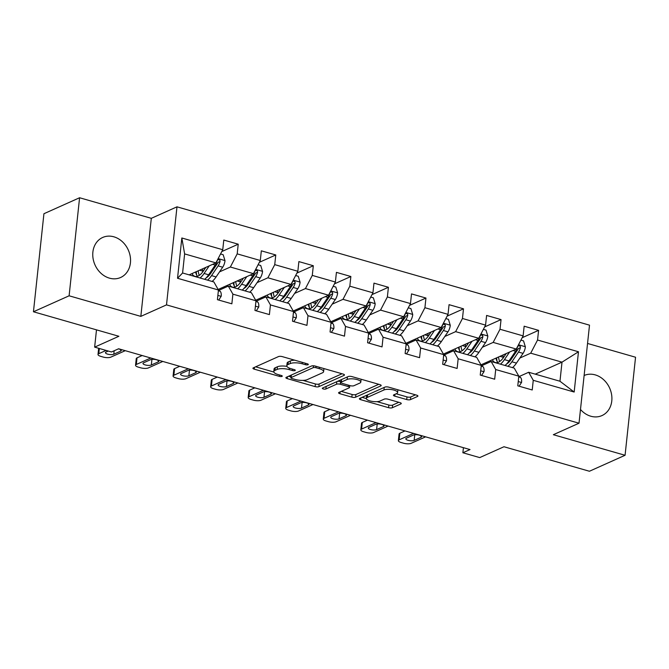 <?xml version="1.0" encoding="UTF-8"?>
<svg xmlns="http://www.w3.org/2000/svg" width="669" height="669" viewBox="0 0 669 669"><rect width="100%" height="100%" fill="white"/><g stroke="black" fill="none" stroke-linecap="round" stroke-linejoin="round"><path stroke-width="1" d="M308.049 364.73A1.932 0.619 -173.9 0 0 308.317 364.463A1.932 0.619 -173.9 0 0 307.38 363.819L282.276 356.619A2.76 0.878 -173.9 0 0 278.513 356.569L253.317 367.858A2.76 0.878 -173.9 0 0 252.932 368.234A2.76 0.878 -173.9 0 0 254.279 369.163L279.374 376.363A1.932 0.619 -173.9 0 0 282.009 376.396A1.932 0.619 -173.9 0 0 282.276 376.129A1.932 0.619 -173.9 0 0 281.34 375.485L278.087 374.548A8.831 2.818 -173.9 0 1 273.788 371.604A8.831 2.818 -173.9 0 1 275.009 370.375L277.108 369.43A8.831 2.818 -173.9 0 1 289.15 369.597L292.395 370.526A1.932 0.619 -173.9 0 0 295.029 370.559A1.932 0.619 -173.9 0 0 295.297 370.292A1.932 0.619 -173.9 0 0 294.36 369.648L291.107 368.719A8.831 2.818 -173.9 0 1 286.809 365.776A8.831 2.818 -173.9 0 1 288.03 364.546L290.129 363.602A8.831 2.818 -173.9 0 1 302.171 363.769L305.415 364.697A1.932 0.619 -173.9 0 0 308.049 364.73M580.491 409.47A21.935 18.23 65.9 0 0 590.794 416.227A21.935 18.23 65.9 0 0 601.975 415.574A21.935 18.23 65.9 0 0 611.575 394.467A21.935 18.23 65.9 0 0 595.218 374.883A21.935 18.23 65.9 0 0 584.121 375.501M113.864 236.809A21.935 18.23 65.9 0 0 102.692 237.462A21.935 18.23 65.9 0 0 93.083 258.56A21.935 18.23 65.9 0 0 109.44 278.145A21.935 18.23 65.9 0 0 120.621 277.493A21.935 18.23 65.9 0 0 130.221 256.394A21.935 18.23 65.9 0 0 113.864 236.809M406.71 399.56A2.76 0.878 -173.9 0 0 410.473 399.61L417.54 396.449A2.76 0.878 -173.9 0 0 417.924 396.065A2.76 0.878 -173.9 0 0 416.578 395.145L388.706 387.15A2.76 0.878 -173.9 0 0 384.943 387.1L359.738 398.381A2.76 0.878 -173.9 0 0 359.362 398.766A2.76 0.878 -173.9 0 0 360.708 399.686L388.58 407.68A2.76 0.878 -173.9 0 0 392.343 407.73L400.882 403.909A2.76 0.878 -173.9 0 0 401.266 403.524A2.76 0.878 -173.9 0 0 399.92 402.604L387.995 399.184A2.76 0.878 -173.9 0 0 384.232 399.134L379.992 401.032A7.384 2.358 -173.9 0 1 371.613 401.291A7.384 2.358 -173.9 0 1 366.336 398.431A7.384 2.358 -173.9 0 1 367.356 397.403L383.947 389.977A7.384 2.358 -173.9 0 1 392.327 389.709A7.384 2.358 -173.9 0 1 397.603 392.569A7.384 2.358 -173.9 0 1 396.583 393.598L393.815 394.835A2.76 0.878 -173.9 0 0 393.439 395.22A2.76 0.878 -173.9 0 0 394.777 396.14L406.71 399.56L406.995 396.909A2.76 0.878 -173.9 0 0 410.758 396.968L415.508 394.835M69.108 295.798L140.833 316.378L151.311 218.328L79.586 197.748L69.108 295.798L33.45 311.771L118.89 336.281L94.647 347.136L111.489 351.969L118.622 348.775L470.006 449.568L462.881 452.762L479.723 457.596L503.974 446.741L589.414 471.252L625.072 455.28L635.55 357.229L587.549 343.456M140.833 316.378L166.506 304.88L579.019 423.209L553.347 434.708L625.072 455.28M344.075 375.376A2.76 0.878 -173.9 0 0 344.451 374.991A2.76 0.878 -173.9 0 0 343.113 374.071L315.233 366.068A2.76 0.878 -173.9 0 0 311.47 366.018L286.273 377.308A2.76 0.878 -173.9 0 0 285.889 377.692A2.76 0.878 -173.9 0 0 287.235 378.612L315.107 386.607A2.76 0.878 -173.9 0 0 318.87 386.657L344.075 375.376L344.159 374.531M351.969 376.614L379.85 384.608A2.76 0.878 -173.9 0 1 381.188 385.528A2.76 0.878 -173.9 0 1 380.812 385.913L355.607 397.194A2.76 0.878 -173.9 0 1 351.844 397.143L339.919 393.723A2.76 0.878 -173.9 0 1 338.573 392.803A2.76 0.878 -173.9 0 1 338.949 392.419L349.176 387.844A2.76 0.878 -173.9 0 0 349.553 387.46A2.76 0.878 -173.9 0 0 348.214 386.54L340.295 384.265A2.76 0.878 -173.9 0 0 336.532 384.215L325.895 388.982A1.932 0.619 -173.9 0 1 323.704 389.049A1.932 0.619 -173.9 0 1 322.316 388.304A1.932 0.619 -173.9 0 1 322.583 388.037L348.206 376.555A2.76 0.878 -173.9 0 1 351.969 376.614M33.45 311.771L43.928 213.72L79.586 197.748M166.506 304.88L176.984 206.83L589.506 325.159L579.019 423.209M522.171 337.711L538.595 330.352L524.153 326.213L523.116 335.888L500.011 329.257L501.048 319.59L486.606 315.442L485.569 325.117L462.463 318.486L463.5 308.819L449.058 304.671L448.029 314.346L424.924 307.715L425.952 298.048L411.51 293.9L410.482 303.575L387.376 296.952L388.413 287.277L373.971 283.138L372.934 292.805L349.828 286.181L350.865 276.506L336.423 272.367L335.386 282.034L312.281 275.411L313.318 265.735L298.876 261.596L297.847 271.263L274.742 264.64L275.77 254.964L261.328 250.825L260.3 260.5L237.194 253.869L238.231 244.193L223.789 240.054L222.752 249.729L181.834 237.988L177.536 278.271L182.587 272.985L213.879 281.958L218.445 290.003L217.417 299.679L231.859 303.818L232.887 294.151L228.313 286.106L251.419 292.729L255.993 300.774L254.956 310.449L269.398 314.589L270.435 304.922L265.861 296.877L288.966 303.5L293.54 311.545L292.504 321.22L306.946 325.36L307.983 315.693L303.408 307.648L326.514 314.271L331.088 322.316L330.051 331.991L344.493 336.131L345.522 326.455L340.956 318.411L364.061 325.042L368.627 333.087L367.599 342.762L382.041 346.902L383.069 337.226L378.495 329.181L401.601 335.813L406.175 343.858L405.138 353.533L419.58 357.672L420.617 347.997L416.043 339.952L439.148 346.584L443.723 354.629L442.686 364.296L457.128 368.443L458.165 358.768L453.59 350.723L476.696 357.355L481.27 365.399L480.233 375.066L494.675 379.214L495.704 369.539L491.138 361.494L514.244 368.117L518.809 376.162L517.781 385.837L532.223 389.977L533.252 380.31L528.677 372.265L559.97 381.238L562.01 362.155L530.718 353.182L519.897 358.032M538.595 330.352L537.558 340.028L578.476 351.769L574.169 392.042L533.252 380.31M518.809 376.162L495.704 369.539M481.27 365.399L458.165 358.768M443.723 354.629L420.617 347.997M406.175 343.858L383.069 337.226M368.627 333.087L345.522 326.455M331.088 322.316L307.983 315.693M293.54 311.545L270.435 304.922M255.993 300.774L232.887 294.151M218.445 290.003L177.536 278.271M482.349 347.261L493.17 342.411L516.276 349.042L480.961 364.856M469.061 353.207L469.044 353.215A17.854 8.128 106 0 0 473.635 348.582L480.225 338.865A3.797 1.731 106 0 0 480.81 337.778L482.867 336.858L482.784 335.721L481.12 334.759L479.982 336.03A7.451 3.395 106 0 1 478.051 340.462L471.461 350.18A21.508 9.792 106 0 1 467.464 354.704M481.839 365.659L491.138 361.494M516.276 349.042L523.116 335.888M493.17 342.411L500.011 329.257M444.81 336.49L455.631 331.64L478.736 338.271L443.413 354.085M431.522 342.444L431.505 342.444A17.854 8.128 106 0 0 436.096 337.812L442.677 328.103A3.797 1.731 106 0 0 443.271 327.007L445.32 326.087L445.236 324.95L443.572 323.988L442.435 325.259A7.451 3.395 106 0 1 440.503 329.692L433.913 339.409A21.508 9.792 106 0 1 429.916 343.933M444.291 354.888L453.59 350.723M478.736 338.271L485.569 325.117M455.631 331.64L462.463 318.486M407.262 325.719L418.083 320.877L441.189 327.501L405.874 343.314M393.974 331.673L393.957 331.682A17.854 8.128 106 0 0 398.548 327.041L405.138 317.332A3.797 1.731 106 0 0 405.723 316.236L407.772 315.316L407.697 314.179L406.024 313.217L404.887 314.489A7.451 3.395 106 0 1 402.955 318.929L396.366 328.638A21.508 9.792 106 0 1 392.369 333.162M406.744 344.117L416.043 339.952M441.189 327.501L448.029 314.346M418.083 320.877L424.924 307.715M369.714 314.948L380.536 310.107L403.641 316.73L368.326 332.552M356.426 320.903L356.41 320.911A17.854 8.128 106 0 0 361.001 316.27L367.59 306.561A3.797 1.731 106 0 0 368.176 305.465L370.233 304.546L370.149 303.408L368.477 302.447L367.34 303.718A7.451 3.395 106 0 1 365.408 308.158L358.827 317.867A21.508 9.792 106 0 1 354.821 322.391M369.196 333.346L378.495 329.181M403.641 316.73L410.482 303.575M380.536 310.107L387.376 296.952M332.167 304.178L342.988 299.336L366.094 305.959L330.779 321.781M318.879 310.132L318.862 310.14A17.854 8.128 106 0 0 323.453 305.499L330.043 295.79A3.797 1.731 106 0 0 330.628 294.695L332.685 293.775L332.602 292.637L330.938 291.676L329.792 292.947A7.451 3.395 106 0 1 327.869 297.387L321.279 307.096A21.508 9.792 106 0 1 317.282 311.62M331.657 322.575L340.956 318.411M366.094 305.959L372.934 292.805M342.988 299.336L349.828 286.181M294.628 293.415L305.449 288.565L328.554 295.188L293.231 311.01M281.34 299.361L281.323 299.369A17.854 8.128 106 0 0 285.914 294.736L292.495 285.019A3.797 1.731 106 0 0 293.089 283.924L295.138 283.004L295.054 281.866L293.39 280.905L292.253 282.176A7.451 3.395 106 0 1 290.321 286.616L283.731 296.325A21.508 9.792 106 0 1 279.734 300.849M294.109 311.813L303.408 307.648M328.554 295.188L335.386 282.034M305.449 288.565L312.281 275.411M257.08 282.644L267.901 277.794L291.007 284.425L255.683 300.239M243.792 288.59L243.775 288.598A17.854 8.128 106 0 0 248.366 283.965L254.956 274.248A3.797 1.731 106 0 0 255.541 273.153L257.59 272.241L257.515 271.096L255.842 270.134L254.705 271.405A7.451 3.395 106 0 1 252.773 275.845L246.184 285.563A21.508 9.792 106 0 1 242.186 290.087M256.562 301.042L265.861 296.877M291.007 284.425L297.847 271.263M267.901 277.794L274.742 264.64M219.532 271.873L230.353 267.023L253.459 273.654L218.144 289.468M206.244 277.819L206.228 277.827A17.854 8.128 106 0 0 210.819 273.195L217.408 263.477A3.797 1.731 106 0 0 217.994 262.39L220.051 261.47L219.967 260.325L218.295 259.371L217.157 260.642A7.451 3.395 106 0 1 215.226 265.075L208.644 274.792A21.508 9.792 106 0 1 204.639 279.316M219.014 290.271L228.313 286.106M253.459 273.654L260.3 260.5M230.353 267.023L237.194 253.869M181.834 237.988L184.627 253.911L215.911 262.884L189.151 274.867M215.911 262.884L222.752 249.729M151.311 218.328L176.984 206.83M463.425 447.678L462.881 452.762M96.487 329.85L94.647 347.136M184.627 253.911L182.587 272.985M506.609 363.978L506.592 363.986A17.854 8.128 106 0 0 511.183 359.353L517.773 349.636A3.797 1.731 106 0 0 518.358 348.549L520.415 347.629L520.331 346.483L518.659 345.53L517.522 346.801A7.451 3.395 106 0 1 515.59 351.233L509.009 360.951A21.508 9.792 106 0 1 505.003 365.475M535.242 374.147L562.01 362.155L578.476 351.769M519.378 376.43L528.677 372.265M574.169 392.042L559.97 381.238M530.718 353.182L537.558 340.028M221.807 251.552L238.231 244.193M259.346 262.323L275.77 254.964M223.17 287.218L224.792 287.687M296.894 273.094L313.318 265.735M260.709 297.989L262.332 298.458M334.441 283.865L350.865 276.506M298.257 308.76L299.879 309.22M371.989 294.628L388.413 287.277M335.805 319.531L337.427 319.991M409.528 305.399L425.952 298.048M373.352 330.302L374.974 330.762M447.076 316.169L463.5 308.819M410.891 341.065L412.514 341.533M484.624 326.94L501.048 319.59M448.439 351.835L450.061 352.304M485.987 362.606L487.609 363.075M294.695 360.181A8.831 2.818 -173.9 0 0 290.413 360.951L290.129 363.602M286.809 365.776L287.093 363.125A8.831 2.818 -173.9 0 1 288.314 361.896L290.413 360.951M286.942 366.386A8.831 2.818 -173.9 0 0 277.392 366.788L277.108 369.43M273.788 371.604L274.073 368.954A8.831 2.818 -173.9 0 1 275.293 367.724L277.392 366.788M255.633 366.813L273.847 372.039M302.982 380.393L315.392 383.956A2.76 0.878 -173.9 0 0 319.155 384.006L342.035 373.762M288.59 376.271L290.948 376.948M315.877 367.699A1.932 0.619 -173.9 0 0 313.243 367.657L291.115 377.567A1.932 0.619 -173.9 0 0 290.848 377.834A1.932 0.619 -173.9 0 0 291.793 378.478L295.221 379.465A8.831 2.818 -173.9 0 0 307.255 379.624L322.374 372.85A8.831 2.818 -173.9 0 0 323.604 371.621A8.831 2.818 -173.9 0 0 319.297 368.678L315.877 367.699L316.019 366.294M291.149 375.125A1.932 0.619 -173.9 0 0 291.132 375.184L290.848 377.834M323.604 371.621L323.88 368.97A8.831 2.818 -173.9 0 0 323.829 368.535M378.771 384.299L355.891 394.543L355.607 397.194M341.274 391.382L352.128 394.493A2.76 0.878 -173.9 0 0 355.891 394.543M340.989 381.731L340.58 381.614A2.76 0.878 -173.9 0 0 337.393 381.397M359.78 383.094A7.384 2.358 -173.9 0 0 360.8 382.066A7.384 2.358 -173.9 0 0 355.523 379.206A7.384 2.358 -173.9 0 0 347.136 379.465L341.29 382.083A2.76 0.878 -173.9 0 0 340.914 382.467A2.76 0.878 -173.9 0 0 342.26 383.387L350.171 385.662A2.76 0.878 -173.9 0 0 353.934 385.712L359.78 383.094M360.8 382.066L361.084 379.415A7.384 2.358 -173.9 0 0 361.076 379.223M349.134 376.346A7.384 2.358 -173.9 0 0 348.323 376.513M341.249 379.674A2.76 0.878 -173.9 0 0 341.198 379.816L340.914 382.467M396.14 393.798L406.995 396.909M397.603 392.569L397.888 389.918A7.384 2.358 -173.9 0 0 397.888 389.784M367.013 395.12A7.384 2.358 -173.9 0 0 366.612 395.78L366.336 398.431M377.04 401.643L388.865 405.029A2.76 0.878 -173.9 0 0 392.628 405.079L398.849 402.295M362.063 397.344L366.328 398.565M205.843 267.391L203.359 271.054A17.854 8.128 106 0 1 194.972 276.372A17.854 8.128 106 0 1 192.011 273.588M209.221 265.877L204.07 273.479A21.508 9.792 106 0 1 200.064 278.003M220.544 253.969L223.17 254.722L225.01 260.709A7.451 3.395 106 0 1 222.693 267.215L216.104 276.933A21.508 9.792 106 0 1 212.098 281.457M202.774 271.882A17.854 8.128 106 0 1 202.724 271.087L202.615 268.838M195.624 271.974A17.854 8.128 -74 0 0 197.472 276.272M196.268 271.681A21.508 9.792 -74 0 0 196.686 275.101M207.532 280.144A21.508 9.792 -74 0 0 211.529 275.62L218.119 265.902A7.451 3.395 -74 0 0 220.051 261.47M199.295 275.36A17.854 8.128 106 0 1 198.216 270.803M218.738 300.063L221.213 296.225A7.451 3.395 -74 0 0 220.118 291.249L218.169 289.518M125.254 350.681L110.811 357.146A5.628 1.798 -173.9 0 1 103.143 357.045L100.735 356.351A5.628 1.798 -173.9 0 1 98 354.478A5.628 1.798 -173.9 0 1 98.778 353.692L106.087 350.422M118.413 348.867A4.499 1.438 6.1 0 1 121.248 350.531A4.499 1.438 6.1 0 1 120.629 351.158L113.78 354.227A4.499 1.438 6.1 0 1 108.671 354.386A4.499 1.438 6.1 0 1 105.459 352.638A4.499 1.438 6.1 0 1 106.078 352.019L108.253 351.041M243.382 278.162L240.907 281.825A17.854 8.128 106 0 1 232.519 287.143A17.854 8.128 106 0 1 229.559 284.358M246.769 276.648L241.618 284.25A21.508 9.792 106 0 1 237.612 288.774M227.56 286.441A21.508 9.792 106 0 1 227.201 285.412M258.092 264.74L260.718 265.493L262.557 271.48A7.451 3.395 106 0 1 260.233 277.986L253.651 287.703A21.508 9.792 106 0 1 249.646 292.228M240.313 282.653A17.854 8.128 106 0 1 240.263 281.858L240.163 279.609M233.163 282.744A17.854 8.128 -74 0 0 235.02 287.043M233.816 282.452A21.508 9.792 -74 0 0 234.234 285.864M245.071 290.915A21.508 9.792 -74 0 0 249.077 286.391L255.658 276.673A7.451 3.395 -74 0 0 257.59 272.241M236.843 286.131A17.854 8.128 106 0 1 235.764 281.574M280.93 288.933L278.446 292.596A17.854 8.128 106 0 1 270.059 297.914A17.854 8.128 106 0 1 267.107 295.129M284.308 287.419L279.157 295.021A21.508 9.792 106 0 1 275.16 299.545M265.108 297.212A21.508 9.792 106 0 1 264.74 296.183M295.639 275.511L298.257 276.264L300.097 282.251A7.451 3.395 106 0 1 297.78 288.757L291.191 298.466A21.508 9.792 106 0 1 287.193 302.99M277.861 293.423A17.854 8.128 106 0 1 277.811 292.629L277.71 290.379M270.711 293.507A17.854 8.128 -74 0 0 272.567 297.814M271.363 293.223A21.508 9.792 -74 0 0 271.781 296.635M282.619 301.686A21.508 9.792 -74 0 0 286.616 297.161L293.206 287.444A7.451 3.395 -74 0 0 295.138 283.004M274.39 296.902A17.854 8.128 106 0 1 273.312 292.345M256.286 310.826L258.761 306.996A7.451 3.395 -74 0 0 257.665 302.02L255.717 300.289M162.793 361.452L148.359 367.917A5.628 1.798 -173.9 0 1 140.691 367.816L138.282 367.122A5.628 1.798 -173.9 0 1 135.548 365.249A5.628 1.798 -173.9 0 1 136.325 364.463L150.759 357.999M142.179 355.532L137.028 357.84L136.325 364.463M151.328 364.998A4.499 1.438 6.1 0 1 146.218 365.157A4.499 1.438 6.1 0 1 142.999 363.409A4.499 1.438 6.1 0 1 143.626 362.782L150.475 359.721A4.499 1.438 6.1 0 1 155.576 359.562A4.499 1.438 6.1 0 1 158.796 361.302A4.499 1.438 6.1 0 1 158.168 361.929L151.328 364.998L151.93 359.378M135.548 365.249L136.25 358.626A5.628 1.798 6.1 0 1 137.028 357.84M293.833 321.597L296.308 317.767A7.451 3.395 -74 0 0 295.213 312.791L293.265 311.06M200.34 372.215L185.907 378.687A5.628 1.798 -173.9 0 1 178.238 378.579L175.83 377.893A5.628 1.798 -173.9 0 1 173.087 376.02A5.628 1.798 -173.9 0 1 173.873 375.234L188.307 368.77M179.727 366.303L174.576 368.611L173.873 375.234M188.875 375.761A4.499 1.438 6.1 0 1 183.766 375.928A4.499 1.438 6.1 0 1 180.546 374.18A4.499 1.438 6.1 0 1 181.174 373.553L188.014 370.492A4.499 1.438 6.1 0 1 193.124 370.333A4.499 1.438 6.1 0 1 196.343 372.073A4.499 1.438 6.1 0 1 195.716 372.7L188.875 375.761L189.469 370.149M173.087 376.02L173.798 369.388A5.628 1.798 6.1 0 1 174.576 368.611M318.477 299.704L315.994 303.366A17.854 8.128 106 0 1 307.606 308.685A17.854 8.128 106 0 1 304.646 305.9M321.856 298.19L316.705 305.792A21.508 9.792 106 0 1 312.707 310.307M302.656 307.983A21.508 9.792 106 0 1 302.288 306.954M333.187 286.282L335.805 287.034L337.644 293.022A7.451 3.395 106 0 1 335.328 299.528L328.738 309.237A21.508 9.792 106 0 1 324.741 313.761M315.408 304.194A17.854 8.128 106 0 1 315.358 303.392L315.25 301.15M308.258 304.278A17.854 8.128 -74 0 0 310.107 308.585M308.911 303.985A21.508 9.792 -74 0 0 309.321 307.406M320.167 312.448A21.508 9.792 -74 0 0 324.164 307.924L330.754 298.215A7.451 3.395 -74 0 0 332.685 293.775M311.938 307.665A17.854 8.128 106 0 1 310.859 303.116M356.025 310.475L353.541 314.129A17.854 8.128 106 0 1 345.154 319.447A17.854 8.128 106 0 1 342.194 316.663M359.404 308.961L354.252 316.554A21.508 9.792 106 0 1 350.247 321.078M340.195 318.753A21.508 9.792 106 0 1 339.835 317.725M370.726 297.053L373.352 297.805L375.192 303.793A7.451 3.395 106 0 1 372.876 310.299L366.286 320.008A21.508 9.792 106 0 1 362.289 324.532M352.956 314.957A17.854 8.128 106 0 1 352.906 314.162L352.797 311.913M345.806 315.049A17.854 8.128 -74 0 0 347.654 319.356M346.458 314.756A21.508 9.792 -74 0 0 346.868 318.176M357.714 323.219A21.508 9.792 -74 0 0 361.712 318.695L368.301 308.986A7.451 3.395 -74 0 0 370.233 304.546M349.486 318.436A17.854 8.128 106 0 1 348.398 313.886M393.564 321.245L391.089 324.9A17.854 8.128 106 0 1 382.701 330.218A17.854 8.128 106 0 1 379.741 327.434M396.951 319.732L391.8 327.325A21.508 9.792 106 0 1 387.794 331.849M377.742 329.524A21.508 9.792 106 0 1 377.383 328.496M408.274 307.824L410.9 308.568L412.74 314.564A7.451 3.395 106 0 1 410.415 321.061L403.833 330.779A21.508 9.792 106 0 1 399.828 335.303M390.495 325.728A17.854 8.128 106 0 1 390.445 324.933L390.345 322.684M383.345 325.82A17.854 8.128 -74 0 0 385.202 330.126M383.998 325.527A21.508 9.792 -74 0 0 384.416 328.947M395.254 333.99A21.508 9.792 -74 0 0 399.259 329.466L405.84 319.757A7.451 3.395 -74 0 0 407.772 315.316M387.025 329.207A17.854 8.128 106 0 1 385.946 324.657M331.372 332.368L333.848 328.529A7.451 3.395 -74 0 0 332.761 323.553L330.804 321.831M237.888 382.986L223.446 389.458A5.628 1.798 -173.9 0 1 215.786 389.35L213.378 388.664A5.628 1.798 -173.9 0 1 210.635 386.782A5.628 1.798 -173.9 0 1 211.412 386.005L225.854 379.54M217.266 377.073L212.123 379.382L211.412 386.005M226.415 386.531A4.499 1.438 6.1 0 1 221.314 386.69A4.499 1.438 6.1 0 1 218.094 384.951A4.499 1.438 6.1 0 1 218.713 384.324L225.562 381.263A4.499 1.438 6.1 0 1 230.671 381.096A4.499 1.438 6.1 0 1 233.882 382.844A4.499 1.438 6.1 0 1 233.264 383.471L226.415 386.531L227.017 380.912M210.635 386.782L211.345 380.159A5.628 1.798 6.1 0 1 212.123 379.382M368.92 343.138L371.395 339.3A7.451 3.395 -74 0 0 370.3 334.324L368.351 332.593M275.436 393.757L260.994 400.229A5.628 1.798 -173.9 0 1 253.325 400.121L250.925 399.435A5.628 1.798 -173.9 0 1 248.182 397.553A5.628 1.798 -173.9 0 1 248.96 396.776L263.402 390.303M254.814 387.844L249.671 390.144L248.96 396.776M263.962 397.302A4.499 1.438 6.1 0 1 258.853 397.461A4.499 1.438 6.1 0 1 255.642 395.722A4.499 1.438 6.1 0 1 256.26 395.095L263.109 392.026A4.499 1.438 6.1 0 1 268.219 391.867A4.499 1.438 6.1 0 1 271.43 393.615A4.499 1.438 6.1 0 1 270.811 394.242L263.962 397.302L264.564 391.683M248.182 397.553L248.893 390.93A5.628 1.798 6.1 0 1 249.671 390.144M406.468 353.909L408.943 350.071A7.451 3.395 -74 0 0 407.847 345.095L405.899 343.364M312.983 404.528L298.541 410.992A5.628 1.798 -173.9 0 1 290.873 410.891L288.464 410.197A5.628 1.798 -173.9 0 1 285.73 408.324A5.628 1.798 -173.9 0 1 286.508 407.546L300.941 401.074M292.361 398.615L287.21 400.915L286.508 407.546M301.51 408.073A4.499 1.438 6.1 0 1 296.4 408.232A4.499 1.438 6.1 0 1 293.181 406.493A4.499 1.438 6.1 0 1 293.808 405.866L300.657 402.797A4.499 1.438 6.1 0 1 305.758 402.638A4.499 1.438 6.1 0 1 308.978 404.385A4.499 1.438 6.1 0 1 308.35 405.004L301.51 408.073L302.112 402.454M285.73 408.324L286.432 401.701A5.628 1.798 6.1 0 1 287.21 400.915M431.112 332.016L428.637 335.671A17.854 8.128 106 0 1 420.241 340.989A17.854 8.128 106 0 1 417.289 338.205M434.49 330.503L429.339 338.096A21.508 9.792 106 0 1 425.342 342.62M415.29 340.295A21.508 9.792 106 0 1 414.922 339.267M445.822 318.586L448.439 319.339L450.279 325.335A7.451 3.395 106 0 1 447.962 331.832L441.373 341.55A21.508 9.792 106 0 1 437.375 346.074M428.043 336.499A17.854 8.128 106 0 1 427.993 335.704L427.892 333.455M420.893 336.591A17.854 8.128 -74 0 0 422.749 340.897M421.545 336.298A21.508 9.792 -74 0 0 421.963 339.718M432.801 344.761A21.508 9.792 -74 0 0 436.807 340.237L443.388 330.519A7.451 3.395 -74 0 0 445.32 326.087M424.572 339.977A17.854 8.128 106 0 1 423.494 335.428M444.015 364.68L446.491 360.842A7.451 3.395 -74 0 0 445.395 355.866L443.447 354.135M350.523 415.298L336.089 421.763A5.628 1.798 -173.9 0 1 328.42 421.662L326.012 420.968A5.628 1.798 -173.9 0 1 323.269 419.095A5.628 1.798 -173.9 0 1 324.055 418.309L338.489 411.845M329.909 409.386L324.758 411.686L324.055 418.309M339.058 418.844A4.499 1.438 6.1 0 1 333.948 419.003A4.499 1.438 6.1 0 1 330.729 417.264A4.499 1.438 6.1 0 1 331.356 416.636L338.196 413.567A4.499 1.438 6.1 0 1 343.306 413.409A4.499 1.438 6.1 0 1 346.525 415.148A4.499 1.438 6.1 0 1 345.898 415.775L339.058 418.844L339.651 413.225M323.269 419.095L323.98 412.472A5.628 1.798 6.1 0 1 324.758 411.686M468.66 342.779L466.176 346.442A17.854 8.128 106 0 1 457.788 351.76A17.854 8.128 106 0 1 454.828 348.975M472.038 341.265L466.887 348.867A21.508 9.792 106 0 1 462.889 353.391M452.838 351.066A21.508 9.792 106 0 1 452.47 350.029M483.369 329.357L485.987 330.11L487.826 336.106A7.451 3.395 106 0 1 485.51 342.603L478.92 352.32A21.508 9.792 106 0 1 474.923 356.845M465.591 347.27A17.854 8.128 106 0 1 465.54 346.475L465.44 344.226M458.441 347.362A17.854 8.128 -74 0 0 460.289 351.668M459.093 347.069A21.508 9.792 -74 0 0 459.503 350.489M470.349 355.532A21.508 9.792 -74 0 0 474.346 351.008L480.936 341.29A7.451 3.395 -74 0 0 482.867 336.858M462.12 350.748A17.854 8.128 106 0 1 461.041 346.199M481.555 375.451L484.03 371.613A7.451 3.395 -74 0 0 482.943 366.637L480.986 364.906M388.07 426.069L373.628 432.534A5.628 1.798 -173.9 0 1 365.968 432.433L363.56 431.739A5.628 1.798 -173.9 0 1 360.817 429.866A5.628 1.798 -173.9 0 1 361.594 429.08L376.037 422.616M367.448 420.157L362.305 422.457L361.594 429.08M376.597 429.615A4.499 1.438 6.1 0 1 371.496 429.774A4.499 1.438 6.1 0 1 368.276 428.035A4.499 1.438 6.1 0 1 368.895 427.407L375.744 424.338A4.499 1.438 6.1 0 1 380.853 424.179A4.499 1.438 6.1 0 1 384.065 425.919A4.499 1.438 6.1 0 1 383.446 426.546L376.597 429.615L377.199 423.995M360.817 429.866L361.528 423.243A5.628 1.798 6.1 0 1 362.305 422.457M506.207 353.55L503.724 357.213A17.854 8.128 106 0 1 495.336 362.531A17.854 8.128 106 0 1 492.376 359.746M509.586 352.036L504.434 359.638A21.508 9.792 106 0 1 500.437 364.162M490.377 361.829A21.508 9.792 106 0 1 490.017 360.8M520.908 340.128L523.534 340.881L525.374 346.868A7.451 3.395 106 0 1 523.058 353.374L516.468 363.091A21.508 9.792 106 0 1 512.471 367.616M503.138 358.04A17.854 8.128 106 0 1 503.088 357.246L502.979 354.996M495.988 358.132A17.854 8.128 -74 0 0 497.836 362.431M496.641 357.84A21.508 9.792 -74 0 0 497.05 361.26M507.896 366.303A21.508 9.792 -74 0 0 511.894 361.778L518.483 352.061A7.451 3.395 -74 0 0 520.415 347.629M499.668 361.519A17.854 8.128 106 0 1 498.581 356.962M519.102 386.222L521.577 382.384A7.451 3.395 -74 0 0 520.482 377.408L518.534 375.677M425.618 436.84L411.176 443.304A5.628 1.798 -173.9 0 1 403.507 443.204L401.107 442.51A5.628 1.798 -173.9 0 1 398.364 440.637A5.628 1.798 -173.9 0 1 399.142 439.851L413.584 433.387M404.996 430.92L399.853 433.228L399.142 439.851M414.144 440.386A4.499 1.438 6.1 0 1 409.035 440.545A4.499 1.438 6.1 0 1 405.824 438.797A4.499 1.438 6.1 0 1 406.443 438.178L413.291 435.109A4.499 1.438 6.1 0 1 418.401 434.95A4.499 1.438 6.1 0 1 421.612 436.69A4.499 1.438 6.1 0 1 420.993 437.317L414.144 440.386L414.747 434.766M398.364 440.637L399.075 434.014A5.628 1.798 6.1 0 1 399.853 433.228M302.321 362.364L302.171 363.769M288.314 361.896L288.03 364.546M292.545 369.129L292.395 370.526M289.309 368.092L289.15 369.597M275.293 367.724L275.009 370.375M279.525 374.958L279.374 376.363M254.471 367.34L254.279 369.163M305.566 363.3L305.415 364.697M319.155 384.006L318.87 386.657M315.392 383.956L315.107 386.607M287.427 376.789L287.235 378.612M313.443 365.784L313.243 367.657M291.391 375.016L291.115 377.567M319.447 367.281L319.297 368.678M380.895 385.068L380.812 385.913M352.128 394.493L351.844 397.143M340.111 391.9L339.919 393.723M348.357 385.143L348.214 386.54M340.58 381.614L340.295 384.265M336.808 381.664L336.532 384.215M326.163 386.431L325.895 388.982M347.412 376.915L347.136 379.465M341.566 379.532L341.29 382.083M394.978 394.317L394.777 396.14M384.215 387.418L383.947 389.977M367.624 394.852L367.356 397.403M400.974 403.064L400.882 403.909M392.628 405.079L392.343 407.73M388.865 405.029L388.58 407.68M360.9 397.863L360.708 399.686M417.632 395.605L417.54 396.449M410.758 396.968L410.473 399.61M224.96 260.567L218.136 258.602M208.644 274.792L204.07 273.479M199.596 270.192L202.724 271.087M216.104 276.933L211.529 275.62M215.226 265.075L212.658 264.339M222.693 267.215L218.119 265.902M99.338 348.482L98.778 353.692M217.868 295.397L221.138 296.342M218.37 290.747L220.118 291.249M113.78 354.227L114.148 350.782M120.629 351.158L120.771 349.787M262.507 271.33L255.683 269.373M246.184 285.563L241.618 284.25M237.144 280.963L240.263 281.858M253.651 287.703L249.077 286.391M252.773 275.845L250.206 275.11M260.233 277.986L255.658 276.673M300.055 282.101L293.231 280.144M283.731 296.325L279.157 295.021M274.691 291.726L277.811 292.629M291.191 298.466L286.616 297.161M290.321 286.616L287.754 285.88M297.78 288.757L293.206 287.444M255.416 306.168L258.686 307.104M255.918 301.518L257.665 302.02M158.168 361.929L158.319 360.558M292.963 316.939L296.233 317.875M293.457 312.281L295.213 312.791M195.716 372.7L195.866 371.328M337.602 292.871L330.77 290.915M321.279 307.096L316.705 305.792M312.231 302.497L315.358 303.392M328.738 309.237L324.164 307.924M327.869 297.387L325.301 296.651M335.328 299.528L330.754 298.215M375.142 303.642L368.318 301.686M358.827 317.867L354.252 316.554M349.778 313.268L352.906 314.162M366.286 320.008L361.712 318.695M365.408 308.158L362.841 307.422M372.876 310.299L368.301 308.986M412.689 314.413L405.866 312.456M396.366 328.638L391.8 327.325M387.326 324.039L390.445 324.933M403.833 330.779L399.259 329.466M402.955 318.929L400.388 318.185M410.415 321.061L405.84 319.757M330.511 327.71L333.772 328.646M331.004 323.052L332.761 323.553M233.264 383.471L233.414 382.099M368.05 338.481L371.32 339.417M368.552 333.823L370.3 334.324M270.811 394.242L270.953 392.87M405.598 349.251L408.868 350.188M406.1 344.594L407.847 345.095M308.35 405.004L308.501 403.641M450.237 325.184L443.413 323.227M433.913 339.409L429.339 338.096M424.874 334.809L427.993 335.704M441.373 341.55L436.807 340.237M440.503 329.692L437.936 328.956M447.962 331.832L443.388 330.519M443.146 360.022L446.415 360.959M443.639 355.364L445.395 355.866M345.898 415.775L346.049 414.404M487.785 335.955L480.961 333.998M471.461 350.18L466.887 348.867M462.421 345.58L465.54 346.475M478.92 352.32L474.346 351.008M478.051 340.462L475.483 339.727M485.51 342.603L480.936 341.29M480.693 370.793L483.963 371.73M481.187 366.135L482.943 366.637M383.446 426.546L383.596 425.175M525.324 346.726L518.5 344.761M509.009 360.951L504.434 359.638M499.96 356.351L503.088 357.246M516.468 363.091L511.894 361.778M515.59 351.233L513.023 350.497M523.058 353.374L518.483 352.061M518.232 381.556L521.502 382.501M518.734 376.906L520.482 377.408M420.993 437.317L421.136 435.945M349.762 385.545L349.553 387.46M98.661 348.29L98 354.478"/></g></svg>
